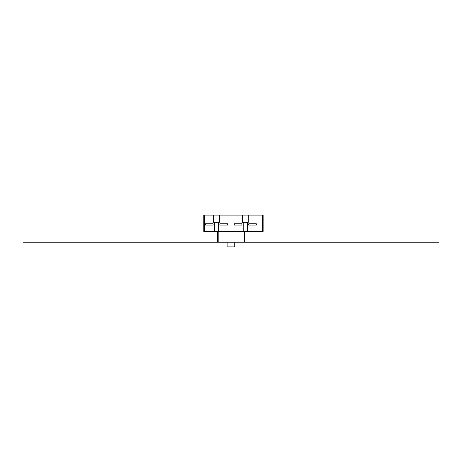 <?xml version="1.0" encoding="UTF-8"?>
<svg xmlns="http://www.w3.org/2000/svg" width="462" height="462" viewBox="0 0 462 462"><rect width="100%" height="100%" fill="white"/><g stroke="black" fill="none" stroke-linecap="round" stroke-linejoin="round"><path stroke-width="0.69" d="M213.115 223.793L213.115 225.069L205.486 225.069L205.486 223.793L213.115 223.793M227.523 223.793L227.523 225.069L219.895 225.069L219.895 223.793L227.523 223.793M241.932 223.793L241.932 225.069L234.303 225.069L234.303 223.793L241.932 223.793M256.341 223.793L256.341 225.069L248.718 225.069L248.718 223.793L256.341 223.793M234.731 242.019L234.731 246.893L227.102 246.893L227.102 242.232M242.995 231.422L242.995 242.232L438.9 242.232M244.479 231.422L244.479 242.232L263.773 242.232M217.354 231.422L217.354 242.232L431.45 242.232M218.838 231.422L218.838 242.232L30.55 242.232M247.441 222.314L247.441 231.422L263.126 231.422L263.126 215.107L248.29 215.107L248.29 222.314L242.359 222.314L242.359 215.107L219.473 215.107L219.467 222.314L213.542 222.314L213.542 215.107L203.794 215.107L203.794 231.422L214.391 231.422L214.391 222.314M247.441 231.422L243.208 231.422L243.208 222.314M218.618 222.314L218.618 231.422L243.208 231.422M218.618 231.422L214.391 231.422M242.359 222.314L242.504 215.107M248.29 222.314L248.29 215.107L242.359 215.107M213.542 222.314L213.687 215.107M219.473 222.314L219.473 215.107L213.542 215.107M179.92 242.232L23.1 242.232M217.354 242.232L198.221 242.232M244.479 242.232L282.086 242.232M262.277 215.107L262.277 231.422M204.637 231.422L204.637 215.107"/></g></svg>
